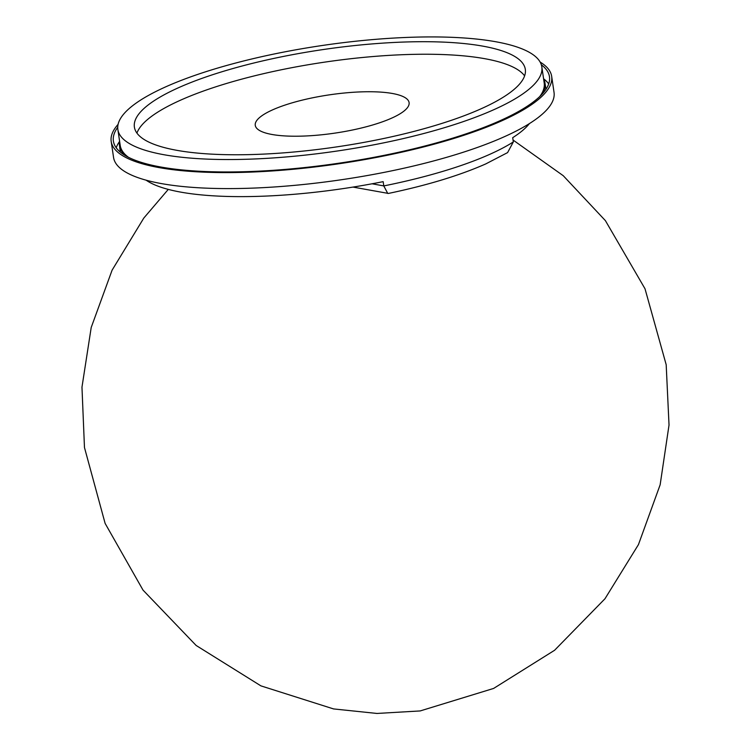 <?xml version="1.0" encoding="UTF-8"?>
<svg xmlns="http://www.w3.org/2000/svg" width="751" height="751" viewBox="0 0 751 751"><rect width="100%" height="100%" fill="white"/><g stroke="black" fill="none" stroke-linecap="round" stroke-linejoin="round"><path stroke-width="1.13" d="M146.135 180.193A200.367 49.829 -8.4 0 0 383.16 181.648L383.789 185.919L372.083 183.788M529.417 123.596A200.367 49.829 -8.4 0 1 512.698 137.677L513.327 141.939L507.592 152.603L485.766 163.915C459.537 175.499 427.094 185.347 388.427 193.439L352.989 187.083M387.76 193.448L383.789 185.919A200.367 49.829 171.6 0 0 513.327 141.939M543.564 78.63A215.021 53.471 171.6 0 1 544.897 82.601A215.021 53.471 171.6 0 1 542.316 93.931M117.869 129.538A214.279 53.293 171.6 0 1 322.066 45.52A214.279 53.293 171.6 0 1 541.837 66.933A214.279 53.293 171.6 0 1 403.287 138.578A214.279 53.293 171.6 0 1 163.624 154.668A214.279 53.293 171.6 0 1 117.869 129.538L120.216 145.441A214.279 53.293 -8.4 0 0 128.412 157.269M539.762 96.532A214.279 53.293 -8.4 0 0 544.184 82.835L541.837 66.933M125.22 155.523A215.021 53.471 171.6 0 1 119.475 145.422A215.021 53.471 171.6 0 1 119.597 141.235M120.357 152.124A215.143 53.509 171.6 0 1 120.188 151.101L119.475 145.422M544.897 82.601L545.855 88.242A215.143 53.509 171.6 0 1 545.986 89.266M392.491 93.499A77.738 19.329 171.6 0 1 379.987 122.666A77.738 19.329 171.6 0 1 271.871 134.457A77.738 19.329 171.6 0 1 284.376 105.29A77.738 19.329 171.6 0 1 392.491 93.499M136.945 133.124A197.588 49.134 171.6 0 1 275.993 70.894A197.588 49.134 171.6 0 1 484.986 58.728A197.588 49.134 171.6 0 1 524.611 75.879M176.569 150.275A197.588 49.134 -8.4 0 0 397.561 135.433A197.588 49.134 -8.4 0 0 525.315 69.374A197.588 49.134 -8.4 0 0 322.677 49.622A197.588 49.134 -8.4 0 0 134.391 127.097A197.588 49.134 -8.4 0 0 176.569 150.275M111.186 141.423L113.551 157.419A222.634 55.367 -8.4 0 0 341.883 179.667A222.634 55.367 -8.4 0 0 554.031 92.373L551.675 76.377A222.634 55.367 171.6 0 1 339.518 163.671A222.634 55.367 171.6 0 1 111.186 141.423A222.634 55.367 171.6 0 1 118.095 124.375M540.138 62.061A222.634 55.367 171.6 0 1 551.675 76.377M117.729 127.294A220.4 54.814 -8.4 0 0 113.392 141.094A220.4 54.814 -8.4 0 0 160.442 166.947A220.4 54.814 -8.4 0 0 406.958 150.397A220.4 54.814 -8.4 0 0 549.469 76.705A220.4 54.814 -8.4 0 0 541.321 64.746M548.699 83.896A220.4 54.814 -8.4 0 0 543.668 78.836M119.559 141.46A220.4 54.814 -8.4 0 0 116.208 147.769M513.046 140.024L563.25 175.706L605.4 220.634L645.015 288.778L666.184 364.704L669.028 425.038L660.148 484.78L638.444 544.616L604.977 598.754L554.585 650.272L493.623 688.432L420.185 710.934L376.955 713.45L333.557 708.925L260.916 685.87L196.152 645.475L143.028 590.117L105.121 523.409L84.469 447.512L81.972 387.159L91.209 327.474L112.096 270.163L143.807 218.062L168.28 189.393"/></g></svg>
